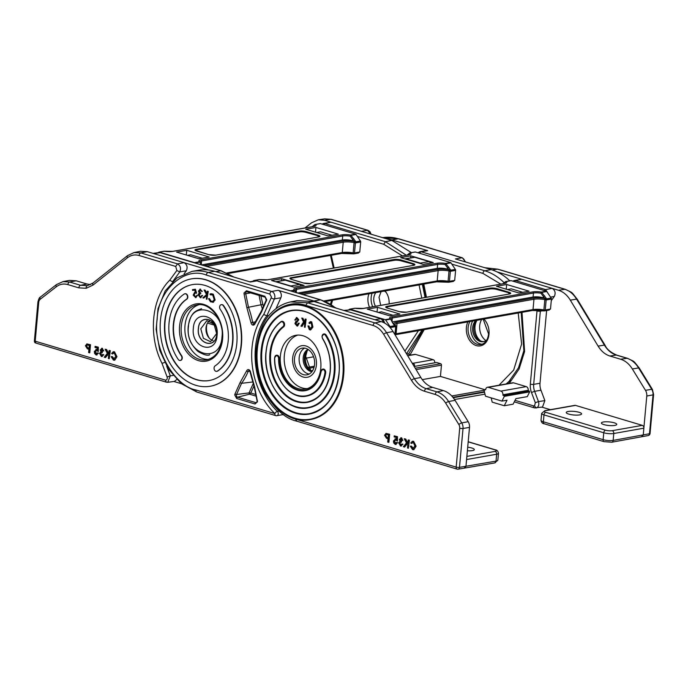 <?xml version="1.0" encoding="UTF-8"?>
<svg xmlns="http://www.w3.org/2000/svg" width="688" height="688" viewBox="0 0 688 688"><rect width="100%" height="100%" fill="white"/><g stroke="black" fill="none" stroke-linecap="round" stroke-linejoin="round"><path stroke-width="1.03" d="M198.445 328.64C199.245 313.092 218.698 318.811 216.729 334.101C215.877 349.736 196.441 343.819 198.445 328.64M216.608 333.542L213.985 324.039L206.83 320.651L200.784 328.812L203.399 338.315L210.554 341.695L216.608 333.542M213.056 340.62A10.69 7.869 80 0 1 206.004 327.884A10.69 7.869 80 0 1 209.556 320.806M198.359 328.606C199.159 312.92 218.801 318.682 216.815 334.127C215.963 349.908 196.338 343.94 198.359 328.606M193.345 328.245C194.377 308.061 219.635 315.482 217.081 335.34C215.98 355.627 190.748 347.956 193.345 328.245M206.89 324.28A14.25 10.492 -100 0 0 206.538 326.533A14.25 10.492 -100 0 0 209.367 338.264M208.774 270.049L153.665 253.562L160.244 252.668L221.355 270.84L160.691 252.702M172.533 281.796L169.721 280.231L176.842 270.487L179.731 271.949C181.254 268.423 180.505 265.731 177.487 263.882L140.877 252.935L147.206 251.636L153.665 253.562M139.114 255.506A2.374 1.505 106.6 0 1 140.877 252.935L133.971 252.591L127.538 255.635L93.069 282.983L87.488 285.64L80.582 285.296L69.643 282.028L76.153 280.781L69.428 280.394L62.926 281.641L56.433 284.617A2.374 1.496 52.2 0 0 56.304 286.776C59.813 284.135 63.674 283.413 67.88 284.6L78.819 287.868L86.224 288.281L92.957 285.124L127.435 257.776C130.961 255.067 134.857 254.311 139.114 255.506L175.724 266.454L176.842 270.487M76.153 280.781L86.912 283.998L80.582 285.296A2.374 1.505 106.6 0 0 78.819 287.868M90.506 284.608L86.912 283.998M147.206 251.636L140.3 251.292L133.893 252.608M184.117 273.772L186.336 270.737C187.833 267.219 187.084 264.536 184.092 262.67L177.487 263.882L175.724 266.454M114.414 359.205L112.359 356.616L111.155 356.676L113.425 360.108L114.604 360.211L116.659 356.771L114.191 351.86L113.219 351.783L111.611 353.486L112.454 353.993L114.148 352.798L115.79 356.504L113.589 359.205L112.359 356.616M112.454 353.993L114.466 352.746M114.758 360.177L116.969 356.719L114.509 351.8L113.382 351.757M105.264 357.562L107.835 354.26L108.635 355.705L108.377 358.491L109.246 358.749L109.977 350.708L109.117 350.441L108.773 354.148L106.279 349.599L105.092 349.246L107.354 353.374L104.198 357.244L105.582 357.502L107.956 354.466M108.824 353.606L106.597 349.538L105.092 349.246M109.246 358.749L110.295 350.648L109.117 350.441M102.288 356.53L101.394 356.504L103.828 354.759L102.736 354.475L101.446 355.567L100.379 353.606L101.669 352.454L102.168 352.712L102.177 351.757L101.016 350.158L102.065 349.289L102.985 350.837L103.785 350.966L101.618 348.3M101.712 356.453L103.828 354.759M103.785 350.966L102.168 348.369L100.233 349.891L100.869 351.74M102.486 348.317L101.772 348.266M102.168 352.712L102.495 351.706L101.334 350.106L102.374 349.237M102.056 355.567L100.697 353.546L101.987 352.394M97.017 354.948L96.096 354.922L98.53 353.168L97.429 352.884L96.174 353.993L95.107 351.749L96.501 350.381L98.281 351.551L98.031 347.234L95.107 346.365L95.013 347.397L97.292 348.076L97.412 350.252L95.89 349.323M96.415 354.87L98.53 353.168M97.73 350.201L96.045 349.289M98.281 351.551L98.341 347.182L95.107 346.365M96.759 353.985L95.426 351.697L96.819 350.33M89.466 352.832L90.197 344.791L87.015 343.914L85.407 345.737L87.393 348.825L88.898 349.272L88.597 352.574L89.784 352.781L90.515 344.731L86.791 343.914M167.76 382.287L170.306 375.846L167.124 377.007C167.511 379.062 166.935 380.094 165.395 380.12L35.2 341.188L35.914 343.054M165.395 380.12L166.333 382.158L167.881 382.279L174.442 381.384L176.756 379.535M35.2 341.188L38.734 302.333A4.747 3.5 80 0 1 40.239 299.246A2.374 1.496 52.2 0 1 40.36 297.087C39.483 297.328 38.683 298.91 37.952 301.843L34.4 340.895A2.374 2.374 0 0 0 35.105 342.813L166.333 382.158M165.197 362.327L161.981 363.307L167.124 377.007M181.365 383.698L173.875 381.462M202.238 258.224L190.696 254.775L187.446 255.351M67.88 284.6A2.374 1.505 106.6 0 1 69.643 282.028L62.926 281.641M88.984 348.343L87.496 347.904L86.275 346.021L87.058 344.877L89.242 345.453L88.984 348.343M88.993 348.197L87.815 347.844L86.593 345.969L87.376 344.817M96.681 349.332L94.325 351.456L94.617 353.477L96.096 354.922M95.959 350.338L96.501 350.381M98.212 353.228L97.429 352.884M101.033 351.697L99.588 353.374L101.394 356.504M101.222 352.419L101.669 352.454M103.51 354.81L102.736 354.475M113.546 352.746L114.148 352.798M112.049 356.668L111.155 356.676M291.359 310.77A52.245 38.459 -100 0 0 261.904 350.631A52.245 38.459 -100 0 0 309.566 413.66M310.512 328.959L309.867 328.761L308.998 326.009L307.975 325.923L309.299 329.655L310.512 329.948L312.61 327.118L311.415 321.924L310.322 321.674L308.912 322.93L309.471 323.541L311.182 322.775L311.956 326.714L309.548 328.821L308.998 326.009M309.471 323.541L310.641 322.595M310.666 329.913L312.928 327.058L311.724 321.872L310.477 321.657M301.808 326.379L303.967 322.81L304.689 324.34L304.449 327.144L305.119 327.333L305.807 319.241L305.137 319.051L304.793 323.068L302.625 318.32L301.714 318.054L303.563 321.95L300.923 326.121L302.127 326.318L304.087 323.068M304.853 322.431L302.935 318.269L301.714 318.054M305.119 327.333L306.126 319.189L305.137 319.051M297.612 326.035L299.271 323.214L298.317 323.188L296.992 325.114L295.608 323.721L298.463 319.791L296.322 317.538M297.44 326.043L299.271 323.214M297.362 325.054L295.926 323.661L298.781 319.739L296.786 317.478L294.791 320.032L295.763 320.049L296.855 318.441M281.753 321.356A2.967 2.184 80 0 1 281.874 321.33A2.967 2.184 80 0 1 284.591 324.908A2.967 2.184 80 0 1 283.637 326.852A40.368 29.722 80 0 0 270.694 353.254A40.368 29.722 80 0 0 307.493 401.964M323.893 333.955A2.967 2.184 80 0 1 324.014 333.929A2.967 2.184 80 0 1 326.172 335.116A46.311 34.09 80 0 1 334.858 372.44A46.311 34.09 80 0 1 308.645 407.795A46.311 34.09 80 0 1 308.525 407.812M280.36 356.143A27.314 20.107 -100 0 0 305.334 389.081A27.314 20.107 -100 0 0 320.797 368.235A27.314 20.107 -100 0 0 295.823 335.297A27.314 20.107 -100 0 0 280.36 356.143M276.499 355.232A2.967 2.184 80 0 1 276.61 355.206A2.967 2.184 80 0 1 279.345 358.517A28.5 20.975 80 0 0 305.429 390.277M322.87 369.103A2.967 2.184 80 0 1 322.99 369.078A2.967 2.184 80 0 1 325.708 372.655A2.967 2.184 80 0 1 325.673 372.93A34.434 25.344 80 0 1 306.581 396.099A34.434 25.344 80 0 1 306.461 396.125M307.295 388.6A27.314 20.107 80 0 1 284.325 355.447A27.314 20.107 80 0 1 297.827 335.082M292.675 357.941A16.03 11.799 -100 0 0 307.33 377.273A16.03 11.799 -100 0 0 316.403 365.044A16.03 11.799 -100 0 0 301.748 345.711A16.03 11.799 -100 0 0 292.675 357.941M463.979 468.218L465.948 466.447L466.576 459.55L496.65 454.226L496.022 461.123L459.481 467.367L463.024 428.478A6.957 5.126 -100 0 0 461.743 422.914L448.61 401.543C445.48 396.555 441.61 393.33 437 391.885L426.25 388.668C421.52 387.181 417.564 383.861 414.382 378.71L386.587 332.734C383.448 327.66 379.544 324.383 374.883 322.913L307.519 302.772L290.654 301.912L296.975 300.622L313.891 301.482L344.404 310.606L351.422 309.738L381.539 318.742A2.374 1.505 106.6 0 0 381.092 318.716L384.128 322.792M296.752 421.065L295.41 419.044C272.104 412.877 253.743 379.389 257.106 349.194C259.273 318.63 282.596 297.612 305.756 305.343L373.111 325.484C377.334 326.817 380.86 329.776 383.698 334.368A2.374 0.748 -31.2 0 1 386.587 332.734L393.037 331.521C389.872 326.404 385.951 323.111 381.255 321.623L344.404 310.606M393.037 331.521L420.841 377.488C423.997 382.605 427.927 385.899 432.623 387.378L443.373 390.595C448.017 392.057 451.904 395.299 455.06 400.321L468.193 421.692A7.121 5.246 -100 0 1 469.5 427.386L466.576 459.55M349.822 309.617L381.092 318.716L374.831 319.705M388.591 442.341L389.322 434.291L386.149 433.423L384.54 435.237L386.518 438.325L388.023 438.781L387.722 442.083L388.909 442.281L389.64 434.24L385.916 433.414M290.327 304.922A58.179 42.828 80 0 1 290.448 304.896A58.179 42.828 80 0 1 343.647 375.072A58.179 42.828 80 0 1 310.718 419.482A58.179 42.828 80 0 1 310.598 419.508M383.698 334.368L411.501 380.344C414.984 385.977 419.31 389.614 424.487 391.24L435.237 394.456C439.408 395.763 442.9 398.679 445.729 403.185L458.87 424.556A4.584 3.371 80 0 1 459.704 428.228L456.17 467.118L295.41 419.044M413.548 448.714L411.493 446.116L410.28 446.177L412.551 449.608L413.729 449.72L415.784 446.28L413.316 441.361L412.361 441.283L410.736 442.995L411.579 443.493L413.273 442.307L414.916 446.013L412.714 448.705L411.493 446.116M411.579 443.493L413.591 442.246M413.884 449.685L416.102 446.22L413.634 441.309L412.516 441.266M404.398 447.062L406.969 443.76L407.76 445.213L407.511 448L408.38 448.258L409.111 440.208L408.242 439.95L407.907 443.657L405.404 439.099L404.217 438.746L406.479 442.874L403.323 446.744L404.716 447.011L407.081 443.966M407.95 443.115L405.722 439.047L404.217 438.746M408.38 448.258L409.42 440.157L408.242 439.95M401.422 446.03L400.519 446.013L402.953 444.259L401.861 443.975L400.579 445.076L399.513 443.106L400.803 441.954L401.302 442.221L401.302 441.266L400.149 439.666L401.19 438.798L402.11 440.346L402.91 440.475L400.751 437.809M400.837 445.953L402.953 444.259M402.91 440.475L401.611 437.817L400.906 437.766M401.302 442.221L401.62 441.206L400.459 439.606L401.508 438.738M401.181 445.067L399.823 443.055L401.113 441.902M396.15 444.448L395.222 444.431L397.655 442.676L396.563 442.393L395.299 443.493L394.233 441.257L395.626 439.89L397.415 441.06L397.157 436.742L394.233 435.865L394.147 436.897L396.417 437.577L396.537 439.761L395.024 438.832M395.54 444.371L397.655 442.676M396.856 439.701L395.17 438.789M397.415 441.06L397.475 436.682L394.233 435.865M395.892 443.485L394.551 441.197L395.944 439.83M392.977 315.267L381.436 311.81L378.185 312.386M467.702 447.2A7.714 1.815 -174.8 0 1 474.307 449.608A7.714 1.815 -174.8 0 1 472.329 450.623A7.714 1.815 -174.8 0 1 467.376 450.786M468.184 441.842L494.749 449.789A4.747 1.118 -174.8 0 1 495.102 451.405A2.374 1.746 -100 0 1 496.65 454.226A7.121 1.677 5.2 0 0 498.473 453.297L497.845 460.195A7.121 1.677 -174.8 0 1 496.022 461.123A2.374 1.746 80 0 1 494.681 462.938L458.088 469.19A2.374 1.729 81.8 0 0 459.481 467.367A2.374 0.559 -174.8 0 1 456.17 467.118A2.374 1.505 106.6 0 0 457.073 469.113A2.374 2.374 0 0 0 458.088 469.19M295.444 320.101L296.537 318.501L297.809 319.714L297.655 320.496L295.711 321.554L294.954 323.635L297.121 326.103M298.953 323.274L298.317 323.188M310.357 329.002L309.867 328.761M310.486 322.612L311.182 322.775M308.68 326.06L307.975 325.923M412.671 442.255L413.273 442.307M411.175 446.177L410.28 446.177M401.611 437.817L399.358 439.391L400.055 441.24L398.722 442.883L400.519 446.013M400.356 441.92L400.803 441.954M402.643 444.319L401.861 443.975M395.806 438.832L393.45 440.956L393.751 442.986L395.222 444.431M395.093 439.838L395.626 439.89M397.337 442.728L396.563 442.393M388.109 437.852L386.622 437.405L385.4 435.53L386.192 434.377L388.367 434.962L388.109 437.852M388.118 437.706L386.94 437.353L385.719 435.47L386.501 434.326M319.688 303.219A61.765 45.468 -100 0 0 313.934 301L278.141 290.293A4.842 3.569 80 0 1 280.867 297.766L275.965 308.697M312.206 371.314A11.627 8.557 80 0 1 304.406 357.416A11.627 8.557 80 0 1 308.37 349.642M307.966 349.375A11.627 8.557 -100 0 0 303.202 357.631A11.627 8.557 -100 0 0 310.778 371.46A11.627 8.557 -100 0 0 311.913 371.701M304.586 348.102A13.562 9.985 -100 0 0 299.177 357.665A13.562 9.985 -100 0 0 308.026 373.799A13.562 9.985 -100 0 0 309.179 374.048M314.579 364.494A13.562 9.985 -100 0 0 302.178 348.137A13.562 9.985 -100 0 0 294.498 358.491A13.562 9.985 -100 0 0 306.9 374.848A13.562 9.985 -100 0 0 314.579 364.494M283.026 414.597L283.645 414.778M269.034 315.431L266.832 315.818A62.978 46.363 -100 0 0 255.42 347.99A62.978 46.363 -100 0 0 277.41 411.398A2.425 1.152 133.8 0 0 274.847 413.583A65.403 48.143 80 0 1 263.728 314.502L266.832 315.818L274.409 298.902L280.867 297.766M291.652 286.509A2.425 1.78 -100 0 0 290.852 286.002L276.55 281.727A2.425 1.78 -100 0 0 275.914 281.684A2.425 1.78 -100 0 0 275.707 281.745M275.914 281.684L284.634 280.145A2.425 1.78 80 0 1 285.271 280.179L299.572 284.462A2.425 1.78 80 0 1 300.966 285.941M263.728 314.502L271.218 297.801A2.425 1.109 -155.9 0 0 274.409 298.902A4.842 3.569 -100 0 0 274.847 297.199A4.842 3.569 -100 0 0 271.683 291.437L208.154 272.439L214.613 271.296L250.406 282.003L256.865 280.859A4.842 3.569 -100 0 0 255.592 280.781L249.761 281.805M244.025 292.968L246.485 290.749L264.846 296.244L266.781 299.77L261.466 312.077L254.904 323.842A2.967 2.184 80 0 1 252.788 325.089A2.967 2.184 80 0 1 251 322.672L246.872 307.708L244.094 294.111A2.967 2.184 80 0 1 244.025 292.968M248.729 369.645A2.967 2.184 80 0 1 250.518 372.062L254.646 387.026L257.493 401.775L255.042 403.985L236.672 398.498L234.746 394.972A2.967 2.184 80 0 1 235.004 393.923L240.052 382.666L246.614 370.901A2.967 2.184 80 0 1 248.729 369.645L249.391 370.686M271.218 297.801A2.425 1.78 -100 0 0 271.433 296.949L269.859 294.068L206.323 275.071C184.771 266.187 157.956 289.983 157.165 319.378C152.762 347.302 173.591 385.779 195.874 389.967L274.847 413.583A2.425 1.539 106.6 0 0 275.768 415.621A2.425 2.425 0 0 0 276.886 415.681A2.425 1.78 -100 0 0 278.253 413.832A2.425 1.78 -100 0 0 277.41 411.398L279.027 411.114M191.445 278.881A54.498 40.119 80 0 1 191.608 278.846A54.498 40.119 80 0 1 241.445 344.585A54.498 40.119 80 0 1 210.588 386.183A54.498 40.119 80 0 1 210.433 386.217M160.433 320.513A54.498 40.119 -100 0 0 210.27 386.243A54.498 40.119 -100 0 0 241.118 344.636A54.498 40.119 -100 0 0 191.281 278.907A54.498 40.119 -100 0 0 160.433 320.513M261.492 311.148L261.466 312.077L261.492 311.148M255.171 321.915L252.642 322.371A1.754 1.29 -100 0 0 253.657 323.781L252.788 325.089M250.518 372.062L249.099 370.669A1.754 1.29 -100 0 0 248.179 371.434L249.778 371.228M254.87 323.033A1.213 0.542 23 0 0 254.594 323.222L254.096 323.773A1.754 1.29 -100 0 1 253.657 323.781L254.354 323.609M256.117 396.168L249.503 394.19L249.039 392.917L250.802 393.011L249.503 394.19L237.549 397.191L255.91 402.678A1.754 1.29 -100 0 0 256.443 402.695L257.432 400.631M263.358 306.556L260.872 295.935M250.673 292.89L245.728 293.776L248.488 307.261L262.618 304.457M236.818 343.355A48.685 35.836 -100 0 0 192.296 284.634A48.685 35.836 -100 0 0 164.733 321.795A48.685 35.836 -100 0 0 209.255 380.516A48.685 35.836 -100 0 0 236.818 343.355M209.419 380.49A48.685 35.836 80 0 1 165.06 321.743A48.685 35.836 80 0 1 192.451 284.6M212.773 302.367L215.155 300.028L213.28 294.189L211.027 293.673M212.566 301.533L211.027 301.06L209.41 298.515L208.498 298.695L210.519 301.826L213.289 302.17L214.837 300.088L212.962 294.24L210.863 293.699L209.978 294.068L210.287 294.817L211.199 294.49M206.916 299.306L208.258 291.334L207.312 291.17L206.933 294.137L204.886 290.284L204.061 289.983L206.529 294.602L202.822 297.818L203.622 298.11L206.77 295.393L206.297 299.082L206.916 299.306L208.258 291.334M203.622 298.11L206.735 295.642M207.002 293.604L205.205 290.233L204.061 289.983M201.584 296.519L200.621 296.872L199.099 294.937L200.862 293.329L199.374 291.058L200.475 289.854M200.655 297.672L202.616 295.47L201.696 295.47L201.266 296.58L200.303 296.932L198.772 294.997L200.535 293.389L200.518 292.632L199.056 291.119L200.156 289.915L201.36 291.342L202.315 291.351L199.898 289.106M200.965 297.68L200.328 297.732L202.298 295.53L201.696 295.47M195.727 292.228L194.67 292.237L193.199 295.161L195.753 297.715L197.241 295.281L195.598 296.967L193.818 295.04L194.928 292.976L196.613 293.174L195.418 289.209L192.485 289.639L192.614 290.413L194.756 290.112L195.401 292.288L194.919 292.194M195.917 296.906L194.136 294.98L195.254 292.925M195.856 297.698L197.568 295.221L196.622 295.367M184.986 293.759A2.907 2.141 80 0 1 185.149 293.724A2.907 2.141 80 0 1 187.807 297.233A2.907 2.141 80 0 1 186.775 299.203A37.057 27.279 -100 0 0 181.632 355.73A2.907 2.141 80 0 1 182.191 358.62A2.907 2.141 80 0 1 180.609 360.417A2.907 2.141 80 0 1 180.445 360.435M221.424 304.655A2.907 2.141 80 0 1 221.588 304.621A2.907 2.141 80 0 1 223.617 305.661A42.871 31.562 80 0 1 232.836 342.013A42.871 31.562 80 0 1 217.666 371.064A2.907 2.141 80 0 1 217.047 371.314A2.907 2.141 80 0 1 216.883 371.331M186.775 299.203L186.448 299.254A2.907 2.141 -100 0 0 187.48 297.285A2.907 2.141 -100 0 0 184.823 293.785A2.907 2.141 -100 0 0 184.203 294.034A42.871 31.562 -100 0 0 178.252 359.428A2.907 2.141 -100 0 0 180.29 360.469A2.907 2.141 -100 0 0 181.864 358.68A2.907 2.141 -100 0 0 181.305 355.791L181.632 355.73M215.095 365.896A2.907 2.141 -100 0 0 214.071 367.865A2.907 2.141 -100 0 0 216.729 371.374A2.907 2.141 -100 0 0 217.348 371.124A42.871 31.562 -100 0 0 232.51 342.065A42.871 31.562 -100 0 0 223.299 305.721A2.907 2.141 -100 0 0 221.261 304.681A2.907 2.141 -100 0 0 219.678 306.47A2.907 2.141 -100 0 0 220.246 309.359A37.057 27.279 -100 0 1 228.21 340.784A37.057 27.279 -100 0 1 215.095 365.896M208.576 359.36A27.855 20.502 80 0 1 184.995 325.553A27.855 20.502 80 0 1 198.909 304.741M186.448 299.254A37.057 27.279 -100 0 0 181.305 355.791M252.539 382.012L241.565 383.319L240.052 382.666M251 322.672L252.642 322.371A70.305 51.755 80 0 0 248.488 307.261L246.872 307.708M214.613 271.296A61.765 45.468 -100 0 0 198.411 270.264L191.952 271.407L176.962 277.883L165.197 290.886L157.999 308.774L156.124 329.414L159.762 350.381L168.5 369.207L181.322 383.663L196.794 392.005L275.768 415.621M196.286 293.234L195.091 289.27L192.485 289.639M201.997 291.402L200.07 289.072M200.457 289.063L198.411 291.058L199.245 292.821L198.161 294.868L200.328 297.732M201.266 296.58L200.621 296.872M199.873 293.423L200.862 293.329M207.931 291.394L207.312 291.17M209.083 298.575L210.709 301.12L212.411 301.568L214.217 299.736L212.721 294.946L210.287 294.817L211.044 294.516M212.936 302.342L213.607 302.109M381.083 291.652L379.019 297.276L380.696 305.343M375.476 306.272A10.69 7.869 80 0 1 373.79 298.205A10.69 7.869 80 0 1 375.854 292.572M368.914 293.802A14.25 10.492 -100 0 0 367.985 297.973A14.25 10.492 -100 0 0 369.533 307.321M372.088 293.243A14.25 10.492 -100 0 0 371.159 297.414A14.25 10.492 -100 0 0 372.698 306.762M370.497 234.032L367.487 230.274L330.876 219.326L324.487 220.272L330.945 222.207L323.437 223.505L324.805 223.557L323.575 224.555M324.487 220.272L318.32 219.799L311.578 222.783L305.059 227.943M411.45 252.634L391.85 240.422L330.945 222.207L324.805 223.557L385.478 241.703L383.715 244.274L402.42 255.902M361.372 231.306L367.934 230.299L331.324 219.352L324.71 218.853L330.876 219.326A2.374 1.505 -73.4 0 1 331.324 219.352M384.446 291.05A10.69 7.869 80 0 1 386.252 292.555M316.609 232.501L320.488 231.813L332.029 235.262M389.116 303.855A14.25 10.492 -100 0 0 385.056 290.947M424.229 329.612L410.177 354.612M499.032 385.22L513.669 370.075L521.633 344L518.202 312.988M472.69 321.047A14.052 10.346 -100 0 0 470.859 327.118A14.052 10.346 -100 0 0 482.279 344.181M477.076 320.264A11.627 8.557 -100 0 0 476.182 321.219A11.627 8.557 -100 0 0 473.86 327.445A11.627 8.557 -100 0 0 479.588 340.44A11.627 8.557 -100 0 0 481.445 341.274A11.627 8.557 -100 0 0 483.879 341.54M487.035 339.605A11.627 8.557 80 0 1 483.277 341.678A11.627 8.557 80 0 1 472.647 327.66A11.627 8.557 80 0 1 475.864 320.479M481.703 319.447A13.562 9.985 -100 0 0 479.691 325.725A13.562 9.985 -100 0 0 485.9 340.586M476.973 320.359A13.562 9.985 -100 0 0 475.004 326.559A13.562 9.985 -100 0 0 480.62 340.973M482.976 319.223A11.627 8.557 80 0 1 483.466 319.447M404.991 258.929A2.425 1.78 80 0 1 405.413 258.783A2.425 1.78 80 0 1 406.04 258.817L420.342 263.091A2.425 1.78 80 0 1 421.323 263.814M430.456 263.031A2.425 1.78 -100 0 0 429.063 261.552L414.761 257.278A2.425 1.78 -100 0 0 414.124 257.235L405.413 258.783M509.834 280.833A61.765 45.468 -100 0 0 491.215 269.636L455.422 258.937L461.88 257.794L398.352 238.796L391.893 239.931L427.687 250.638L421.228 251.782A4.842 3.569 -100 0 0 419.955 251.705L417.926 252.763M414.554 366.394L434.73 362.825M434.756 362.576A2.425 1.78 -100 0 0 433.173 359.695L412.998 363.264A2.425 1.78 80 0 1 414.572 366.145M500.761 284.11L482.933 273.411A2.425 1.539 -73.4 0 1 484.756 270.78L491.215 269.636M423.799 284.092L426.457 297.25M407.7 355.765L415.44 354.389A2.425 1.78 -100 0 0 414.804 354.354L407.614 355.619M415.44 354.389L433.173 359.695M412.998 363.264L412.069 362.989M391.893 239.931A61.765 45.468 -100 0 0 386.054 238.684M419.955 251.705L426.414 250.561A4.842 3.569 80 0 1 427.687 250.638M603.359 422.002A7.714 1.815 5.2 0 0 601.389 423.008A7.714 1.815 5.2 0 0 606.248 425.158A7.714 1.815 5.2 0 0 614.788 425.416A7.714 1.815 5.2 0 0 616.766 424.41A7.714 1.815 5.2 0 0 611.907 422.26A7.714 1.815 5.2 0 0 603.359 422.002M568.202 411.484A7.714 1.815 5.2 0 0 566.233 412.499A7.714 1.815 5.2 0 0 571.083 414.64A7.714 1.815 5.2 0 0 579.631 414.907A7.714 1.815 5.2 0 0 581.601 413.892A7.714 1.815 5.2 0 0 576.75 411.751A7.714 1.815 5.2 0 0 568.202 411.484M543.004 310.701L540.338 311.165L533.682 384.368L540.011 383.242A11.877 8.738 -100 0 0 540.966 390.216L534.628 391.334L538.472 401.568C539.246 404.329 538.738 406.367 536.95 407.692L535.918 408.01M534.886 407.907A2.374 1.505 -73.4 0 1 534.447 407.881L542.488 407.055L544.87 400.631L538.472 401.568L535.316 402.712L531.48 392.478A14.25 10.492 80 0 1 530.336 384.119L537.001 310.924A14.25 10.492 80 0 1 537.079 310.193M545.429 410.702A2.374 1.746 80 0 0 544.81 410.667L574.884 405.344A2.374 1.746 80 0 1 575.503 405.387L545.429 410.702A4.747 1.118 5.2 0 0 545.782 412.318L605.552 430.189A4.747 1.118 5.2 0 0 612.234 430.679L642.308 425.365L575.503 405.387M642.308 425.365A2.374 1.746 80 0 1 643.856 428.185L646.78 396.03A7.121 5.246 -100 0 0 645.473 390.328L632.341 368.957C629.193 363.935 625.297 360.693 620.653 359.239L609.903 356.023C605.208 354.544 601.278 351.241 598.121 346.124L570.318 300.157C567.153 295.04 563.231 291.746 558.536 290.267L521.685 279.242L514.177 280.549L515.544 280.601L514.306 281.59M551.269 300.639L554.356 296.416C555.852 292.899 555.104 290.216 552.111 288.341L545.653 289.605L548.775 294.49M540.011 383.242L546.625 310.52M544.87 400.631L540.966 390.216M541.912 407.141L550.383 409.678M507.348 289.536L511.227 288.848L522.768 292.305M526.234 386.622L500.907 391.102A3.087 2.27 80 0 1 502.919 394.774L504.347 396.348L501.965 401.104L507.03 400.201L504.252 405.748L513.119 404.183L515.897 398.636L527.292 396.623L529.674 391.868L528.246 390.294A3.087 2.27 -100 0 0 526.234 386.622L513.575 382.838A3.087 2.27 -100 0 0 512.766 382.786L487.439 387.267A3.087 2.27 80 0 1 488.256 387.318L513.575 382.838M504.252 405.748L492.195 402.145L491.172 397.87M501.965 401.104L485.487 396.176L484.068 390.285L485.694 389.623A3.087 2.27 80 0 1 487.439 387.267M500.907 391.102L488.256 387.318M521.22 312.455L523.852 350.717L518.511 367.753L507.409 383.732M509.877 380.791L509.576 382.906L519.07 369.052L524.591 351.516L521.994 312.318M502.885 395.239L528.203 390.758M512.827 281.143L514.177 280.549M496.968 271.855L521.685 279.242L515.544 280.601L545.653 289.605A2.374 1.505 -73.4 0 0 544.423 290.594M641.268 436.854L643.228 435.083L643.856 428.185L613.782 433.509L613.154 440.406L649.481 433.758L653.024 394.869A6.957 5.126 -100 0 0 651.742 389.305L638.61 367.934C635.48 362.946 631.61 359.721 627 358.276L616.25 355.06C611.52 353.563 607.564 350.244 604.382 345.101L576.587 299.125C573.448 294.051 569.544 290.775 564.882 289.304L558.536 290.267M648.191 435.564L648.191 435.564A2.374 2.374 0 0 0 650.057 433.457A2.374 0.559 5.2 0 1 649.481 433.758A2.374 1.763 78 0 1 648.191 435.564L611.813 442.212A2.374 1.746 80 0 0 613.154 440.406A7.121 1.677 5.2 0 1 603.135 439.666L603.763 432.769L543.993 414.898L543.365 421.787L603.135 439.666A2.374 1.505 106.6 0 0 604.038 441.662L544.268 423.782C542.557 423.67 541.473 422.509 541.017 420.308A7.121 1.677 5.2 0 0 543.365 421.787A2.374 1.505 106.6 0 0 544.268 423.782M354.397 242.073L355.051 241.806L354.38 241.402L355.816 241.669L354.053 242.89L354.131 241.376L354.397 242.073L353.709 242.494A9.692 2.279 5.2 0 0 343.217 242.21L206.486 266.394M353.847 238.745L352.686 239.458L352.574 240.74L353.804 241.11L350.201 236.156L350.992 235.365L355.816 241.669M314.975 226.042A7.267 1.703 5.2 0 0 314.425 225.458A0.972 0.826 -134.9 0 1 314.631 224.761L314.631 224.761A0.972 0.826 -134.9 0 1 314.932 224.58A0.972 0.714 80 0 1 315.405 224.503A0.972 0.86 122.8 0 0 314.425 225.458L313.453 226.464M319.972 223.686A0.972 0.714 80 0 1 320.445 223.617L355.61 234.126A0.972 0.714 80 0 1 356.04 234.47L360.417 240.989A1.213 0.894 80 0 1 360.675 242.004L359.764 251.997L357.958 253.038M354.836 241.325L353.804 241.11M352.574 240.74A7.267 1.703 5.2 0 0 342.349 239.992L342.71 236.001L201.601 260.967A0.972 0.714 80 0 0 200.973 259.815A8.239 1.935 5.2 0 0 199.511 261.741L194.472 262.635A0.972 0.714 80 0 1 194.859 262.919M328.159 235.95L338.324 234.152L315.93 227.453L305.756 229.25L328.159 235.95M315.5 232.166L315.93 227.453M158.068 252.72L158.842 252.195A0.972 0.714 80 0 1 159.306 252.118L194.472 262.635M176.584 252.1L186.758 250.303L209.161 257.002L198.987 258.8L176.584 252.1M201.541 264.897L342.349 239.992M200.32 262.67A0.972 0.559 161.2 0 0 200.346 262.369L200.346 262.369A0.972 0.559 161.2 0 0 199.941 262.085L201.24 264.828M186.328 255.016L186.758 250.303M449.333 270.461L449.978 270.195L449.307 269.791L450.743 270.057L448.989 271.278L449.058 269.765L449.333 270.461L448.645 270.883A9.692 2.279 5.2 0 0 438.144 270.599L302.935 294.516M448.782 267.133L447.621 267.847L447.501 269.128L448.731 269.498L445.127 264.545L445.927 263.753L450.743 270.057M409.91 254.431A7.267 1.703 5.2 0 0 409.36 253.846A0.972 0.826 -134.9 0 1 409.558 253.15L409.558 253.15A0.972 0.826 -134.9 0 1 409.867 252.969A0.972 0.714 80 0 1 410.332 252.892A0.972 0.86 122.8 0 0 409.36 253.846L408.38 254.852M414.907 252.075A0.972 0.714 80 0 1 415.371 252.006L450.537 262.515A0.972 0.714 80 0 1 450.967 262.859L455.353 269.378A1.213 0.894 80 0 1 455.602 270.393L454.699 280.386L452.885 281.426M449.763 269.713L448.731 269.498M447.501 269.128A7.267 1.703 5.2 0 0 437.276 268.38L437.645 264.39L296.528 289.356A0.972 0.714 80 0 0 295.9 288.203A8.239 1.935 5.2 0 0 294.438 290.13L290.568 290.818M423.086 264.338L433.259 262.541L410.856 255.841L400.683 257.639L423.086 264.338M410.676 257.845L410.856 255.841M252.737 281.28L253.769 280.575A0.972 0.714 80 0 1 254.233 280.506L255.308 280.824M271.519 280.489L281.684 278.692L304.087 285.391L293.914 287.188L271.519 280.489M297.947 293.028L437.276 268.38M295.247 291.058A0.972 0.559 161.2 0 0 295.272 290.757L295.272 290.757A0.972 0.559 161.2 0 0 294.868 290.474L295.685 292.348M281.504 280.695L281.684 278.692M545.137 299.117L545.79 298.841L545.12 298.446L546.556 298.704L544.793 299.934L544.87 298.411L545.137 299.117L544.449 299.538A9.692 2.279 5.2 0 0 533.957 299.246L397.036 323.472A0.972 0.714 80 0 0 396.408 322.319A10.655 2.503 5.2 0 0 394.766 324.968A0.972 0.834 -60.4 0 1 395.161 325.063L395.161 325.063A0.972 0.834 -60.4 0 1 395.376 325.243M544.586 295.788L543.425 296.494L543.314 297.784L544.535 298.145L540.94 293.191L541.731 292.4L546.556 298.704M505.714 283.086A7.267 1.703 5.2 0 0 505.164 282.493A0.972 0.826 -134.9 0 1 505.37 281.796L505.37 281.796A0.972 0.826 -134.9 0 1 505.671 281.616A0.972 0.714 80 0 1 506.136 281.547A0.972 0.86 122.8 0 0 505.164 282.493L504.184 283.499M510.711 280.721A0.972 0.714 80 0 1 511.184 280.652L546.349 291.17A0.972 0.714 80 0 1 546.771 291.506L551.157 298.033A1.213 0.894 80 0 1 551.415 299.048L550.503 309.032L548.697 310.082M545.575 298.36L544.535 298.145M543.314 297.784A7.267 1.703 5.2 0 0 533.088 297.027L533.449 293.045L392.341 318.002A0.972 0.714 80 0 0 391.713 316.85A8.239 1.935 5.2 0 0 390.251 318.785L385.211 319.679A0.972 0.714 80 0 1 385.641 320.015L390.027 326.533L395.282 325.605L394.465 325.613L392.504 322.689L394.766 324.968M518.89 292.985L529.063 291.187L506.669 284.488L496.495 286.294L518.89 292.985M506.239 289.201L506.669 284.488M348.807 309.755L349.581 309.23A0.972 0.714 80 0 1 350.046 309.161L385.211 319.679M367.323 309.136L377.497 307.338L399.9 314.038L389.726 315.835L367.323 309.136M392.28 321.941L533.088 297.027M395.075 334.893L395.703 326.31A1.213 0.645 157.3 0 0 395.755 325.888A1.213 0.645 157.3 0 0 395.282 325.605A1.213 0.894 -100 0 1 395.54 326.619L390.277 327.548A1.213 0.894 -100 0 0 390.027 326.533M391.051 319.705A0.972 0.559 161.2 0 0 391.085 319.413L391.085 319.413A0.972 0.559 161.2 0 0 390.681 319.12L392.504 322.689M394.826 325.028A0.972 0.937 -6.7 0 1 395.626 325.57L394.826 325.028M377.067 312.051L377.497 307.338M406.685 353.856A1.187 0.877 80 0 1 407.279 353.744L411.347 354.965M414.167 366.463L436.553 362.499L440.681 363.737A1.187 0.877 80 0 1 441.455 365.147L440.432 376.413L484.696 389.649M484.988 394.129A3.087 2.27 80 0 1 484.739 394.19L454.562 399.53M422.269 379.621L440.432 376.413M313.599 356.814L305.601 358.233M188.426 326.766C189.965 298.136 225.621 308.8 222 336.81C220.461 365.44 184.805 354.784 188.426 326.766M233.198 276.851L220.908 270.814L215.671 271.614M169.721 280.231C151.515 297.827 147.954 335.95 161.981 363.307M40.239 299.246L56.304 286.776M87.342 285.675A2.374 1.608 79 0 0 86.224 288.281M93.069 282.983A2.374 1.496 51.6 0 0 92.957 285.124M173.075 375.467L170.306 375.846L166.745 366.36M186.336 270.737L179.731 271.949L172.92 281.263M127.538 255.635A2.374 1.496 51.6 0 0 127.435 257.776M37.952 301.843A2.374 0.559 5.2 0 0 38.734 302.333M34.4 340.895A2.374 0.559 5.2 0 0 35.028 341.343M261.165 350.631A52.598 38.717 -100 0 0 295.47 413.196A52.598 38.717 -100 0 0 339.046 373.919A52.598 38.717 -100 0 0 304.741 311.354A52.598 38.717 -100 0 0 261.165 350.631M339.021 373.799A52.245 38.459 80 0 1 309.445 413.686A52.245 38.459 80 0 1 261.672 350.665A52.245 38.459 80 0 1 291.239 310.787A52.245 38.459 80 0 1 339.021 373.799M274.684 357.622A2.967 2.184 -100 0 0 274.684 357.794A34.434 25.344 -100 0 0 306.341 396.142A34.434 25.344 -100 0 0 325.433 372.965A2.967 2.184 -100 0 0 325.467 372.698A2.967 2.184 -100 0 0 322.749 369.121A2.967 2.184 -100 0 0 321.107 371.116L321.012 371.167C318.819 382.012 313.582 388.385 305.309 390.294A28.5 20.975 80 0 1 279.104 358.56L279.345 358.517M322.612 338.47A2.614 1.926 80 0 1 322.122 336.363A2.614 1.926 80 0 1 323.463 334.402A2.614 1.926 80 0 1 325.501 335.409A45.95 33.824 80 0 1 334.119 372.449A45.95 33.824 80 0 1 296.055 406.763A45.95 33.824 80 0 1 266.093 352.101A45.95 33.824 80 0 1 280.816 322.053A2.614 1.926 80 0 1 283.525 323.111A2.614 1.926 80 0 1 283.009 326.628A40.73 29.98 -100 0 0 269.954 353.262A40.73 29.98 -100 0 0 296.519 401.706A40.73 29.98 -100 0 0 330.257 371.296A40.73 29.98 -100 0 0 322.612 338.47L322.655 338.634A40.368 29.722 80 0 1 330.231 371.176A40.368 29.722 80 0 1 307.373 401.99A40.368 29.722 80 0 1 270.461 353.297A40.368 29.722 80 0 1 283.396 326.895L283.637 326.852M283.009 326.628L283.396 326.895A2.967 2.184 -100 0 0 284.35 324.951A2.967 2.184 -100 0 0 281.633 321.373A2.967 2.184 -100 0 0 280.91 321.7L280.816 322.053M266.05 352.093A46.311 34.09 -100 0 0 308.413 407.838A46.311 34.09 -100 0 0 334.626 372.483A46.311 34.09 -100 0 0 325.931 335.159L326.172 335.116M280.799 321.786A46.311 34.09 -100 0 0 266.067 351.981M373.111 325.484A2.374 1.505 -73.4 0 1 374.883 322.913L381.255 321.623M305.756 305.343L307.519 302.772L313.891 301.482M257.26 349.461A58.179 42.828 -100 0 0 310.477 419.525A58.179 42.828 -100 0 0 343.415 375.115A58.179 42.828 -100 0 0 290.207 304.939A58.179 42.828 -100 0 0 257.269 349.358M342.908 375.08A57.826 42.57 80 0 1 295.014 418.252A57.826 42.57 80 0 1 257.303 349.478A57.826 42.57 80 0 1 305.197 306.298A57.826 42.57 80 0 1 342.908 375.08M290.654 301.912L290.646 301.912C283.293 303.451 276.817 307.14 271.218 312.963C263.719 319.791 258.748 331.762 256.306 348.885C255.067 365.027 258.206 380.111 265.723 394.138C275.475 409.687 285.675 418.648 296.304 421.039L457.073 469.113M459.704 428.228A2.374 0.559 5.2 0 0 463.024 428.478L469.5 427.386M458.87 424.556A2.374 0.757 -31.6 0 1 461.743 422.914L468.193 421.692M445.729 403.185A2.374 0.757 -31.6 0 1 448.61 401.543L455.06 400.321M435.237 394.456A2.374 1.505 -73.4 0 1 437 391.885L443.373 390.595M424.487 391.24A2.374 1.505 -73.4 0 1 426.25 388.668L432.623 387.378M411.501 380.344A2.374 0.748 -31.2 0 1 414.382 378.71L420.841 377.488M495.102 451.405L466.86 456.393M498.473 453.297C498.009 451.087 496.925 449.926 495.222 449.814A2.374 1.505 106.6 0 0 494.749 449.789M322.087 336.346A2.967 2.184 -100 0 0 322.577 338.505M325.501 335.409L325.931 335.159A2.967 2.184 -100 0 0 323.773 333.972A2.967 2.184 -100 0 0 322.096 336.243M324.934 372.896A34.082 25.086 80 0 1 297.104 395.265A34.082 25.086 80 0 1 274.71 357.88A2.614 1.926 80 0 1 274.718 357.64A2.614 1.926 80 0 1 276.791 355.662A2.614 1.926 80 0 1 278.606 358.551A28.853 21.242 -100 0 0 297.56 390.208A28.853 21.242 -100 0 0 321.133 371.271A2.614 1.926 80 0 1 323.446 369.619A2.614 1.926 80 0 1 324.934 372.896L325.673 372.93M278.606 358.551L279.104 358.56A2.967 2.184 -100 0 0 276.378 355.249A2.967 2.184 -100 0 0 274.693 357.519M321.09 371.253A28.5 20.975 80 0 1 305.309 390.294M321.133 371.271L322.99 369.078M335.443 307.923A61.765 45.468 -100 0 0 320.393 299.856L313.934 301M320.875 299.882A2.425 1.539 106.6 0 0 320.393 299.856L256.865 280.859A2.425 1.539 106.6 0 1 257.346 280.885L320.875 299.882L336.294 308.181M310.133 370.411A14.052 10.346 80 0 1 305.36 356.401A14.052 10.346 80 0 1 306.736 351.19M269.859 294.068A2.425 1.539 -73.4 0 1 271.683 291.437L278.141 290.293M276.249 415.647A2.425 1.78 -100 0 0 276.886 415.681L283.31 414.546M290.852 286.002L299.572 284.462M195.874 389.967A2.425 1.539 106.6 0 0 196.794 392.005M206.323 275.071A2.425 1.539 -73.4 0 1 208.154 272.439A61.765 45.468 -100 0 0 191.952 271.407M285.271 280.179L276.55 281.727M265.499 297.276A1.213 0.765 -73.4 0 1 265.301 297.259A1.213 0.765 -73.4 0 1 264.846 296.244M255.042 403.985A1.213 0.765 106.6 0 1 255.91 402.678L256.762 402.471M261.234 311.303L254.594 323.222A1.213 0.542 23 0 0 254.904 323.842M261.208 311.354L266.213 300.174A1.213 0.559 24.1 0 0 266.514 300.819M247.138 291.789A1.213 0.765 -73.4 0 1 246.94 291.772A1.213 0.765 -73.4 0 1 246.485 290.749M246.614 370.901A1.213 0.542 -157 0 0 248.179 371.434A70.305 51.755 80 0 1 241.565 383.319L236.56 394.482A1.754 1.29 -100 0 0 236.405 395.101A1.754 1.29 -100 0 0 237.549 397.191A1.213 0.765 106.6 0 0 236.672 398.498M255.773 394.499L250.802 393.011L253.889 386.123M246.872 291.746A1.754 1.29 -100 0 0 246.751 291.746A1.754 1.29 -100 0 0 245.685 293.097A1.754 1.29 -100 0 0 245.728 293.776L244.094 294.111M235.004 393.923A1.213 0.559 -155.9 0 0 236.56 394.482L249.039 392.917L253.115 383.827M259.058 295.393L261.01 304.913A71.242 52.443 80 0 1 262.343 308.817M222.611 338.952A29.068 21.397 80 0 1 198.54 360.658A29.068 21.397 80 0 1 179.577 326.086A29.068 21.397 80 0 1 203.657 304.38A29.068 21.397 80 0 1 222.611 338.952M181.288 326.207A27.855 20.502 -100 0 0 206.761 359.807C215.439 357.726 220.59 350.691 222.215 338.702C224.451 320.608 209.935 301.774 197.052 304.947A27.855 20.502 -100 0 0 181.288 326.207M331.306 304.629L332.605 300.226M334.119 267.985L331.255 255.282M419.069 284.927L421.77 298.085M418.442 330.636L404.905 351.147M357.33 236.388L383.715 244.274M406.488 353.761L422.148 329.982M425.046 297.5L422.363 284.342M406.307 255.222L385.478 241.703L391.85 240.422M208.567 321.674L213.134 323.042M419.689 253.296A2.425 1.539 -73.4 0 1 421.228 251.782L484.756 270.78A61.765 45.468 -100 0 1 504.218 282.785M506.11 383.964A61.765 45.468 -100 0 0 510.35 380.025M483.862 319.069A15.256 11.232 80 0 1 488.996 334.239A15.256 11.232 80 0 1 476.363 345.634A15.256 11.232 80 0 1 466.404 327.479A15.256 11.232 80 0 1 467.866 321.898M483.182 319.189L488.6 333.99C487.74 340.061 485.195 343.587 480.955 344.55A14.052 10.346 80 0 1 468.107 327.608A14.052 10.346 80 0 1 469.938 321.528M465.63 261.99L462.362 257.819A2.425 1.539 106.6 0 0 461.88 257.794A4.842 3.569 -100 0 1 464.95 261.784M429.063 261.552L420.342 263.091M482.933 273.411L451.801 264.106M398.834 238.813A2.425 1.539 106.6 0 0 398.352 238.796A61.765 45.468 -100 0 0 382.674 237.678L398.834 238.813L462.362 257.819M406.04 258.817L414.761 257.278M514.289 401.852L534.447 407.881A2.374 1.505 -73.4 0 1 533.544 405.886L534.576 405.774L535.316 402.712M534.576 405.774A2.374 1.557 61 0 0 536.95 407.692M554.356 296.416L550.572 297.156M509.197 383.414L509.576 382.906M484.447 389.726L485.711 389.503M529.674 391.868L504.347 396.348M529.416 391.119L504.089 395.6M502.919 394.774L528.246 390.294M497.957 269.189L484.816 267.727L497.966 269.189L565.321 289.33A2.374 1.505 106.6 0 0 564.882 289.304L497.519 269.154L492.238 269.963M533.544 405.886L515.037 400.347M565.321 289.33C573.603 293.458 570.601 290.964 577.258 299.263A2.374 0.748 148.8 0 0 576.587 299.125L570.318 300.157M620.653 359.239L627 358.276A2.374 1.505 106.6 0 1 627.447 358.302C635.643 362.37 632.65 359.901 639.281 368.063L652.413 389.434L653.6 394.559A2.374 0.559 -174.8 0 1 653.024 394.869L646.78 396.03M652.413 389.434A2.374 0.757 148.4 0 0 651.742 389.305L645.473 390.328M639.281 368.063A2.374 0.757 148.4 0 0 638.61 367.934L632.341 368.957M577.258 299.263L605.053 345.23C606.653 349.091 610.531 352.376 616.689 355.085A2.374 1.505 106.6 0 0 616.25 355.06L609.903 356.023M605.053 345.23A2.374 0.748 148.8 0 0 604.382 345.101L598.121 346.124M530.336 384.119A2.374 0.559 -174.8 0 0 533.682 384.368A11.877 8.738 -100 0 0 534.628 391.334L531.48 392.478M540.433 310.383A11.877 8.738 -100 0 0 540.338 311.165A2.374 0.559 -174.8 0 1 537.001 310.924M612.234 430.679A2.374 1.746 -100 0 1 613.782 433.509A7.121 1.677 -174.8 0 1 603.763 432.769A2.374 1.505 -73.4 0 1 605.552 430.189M545.782 412.318A2.374 1.505 -73.4 0 0 543.993 414.898A7.121 1.677 -174.8 0 1 541.645 413.411L541.017 420.308M360.417 240.989L355.163 241.918A1.213 0.894 80 0 1 355.412 242.933L354.053 242.89L353.15 252.883L354.509 252.926A1.213 0.894 80 0 1 353.503 253.829L353.15 252.883A9.692 2.279 -174.8 0 0 342.28 252.53L343.217 242.21A0.972 0.714 80 0 0 342.581 241.058A10.655 2.503 -174.8 0 1 354.131 241.376M360.675 242.004L355.412 242.933L354.509 252.926L359.764 251.997M200.973 259.815L342.082 234.849A0.972 0.714 80 0 1 342.71 236.001A7.267 1.703 5.2 0 1 350.201 236.156L350.57 235.021A0.972 0.714 80 0 1 350.992 235.365L356.04 234.47M319.636 236.569A4.842 1.135 -174.8 0 0 318.071 235.717L305.885 232.398L318.071 235.717L306.091 231.899A4.842 1.135 5.2 0 0 299.271 231.392L196.269 249.305L299.117 231.108L299.254 231.632A4.842 1.135 -174.8 0 1 306.065 232.131L306.272 231.632L318.269 235.219A5.083 1.195 -174.8 0 1 318.647 236.947L215.8 255.145A5.083 1.195 5.2 0 1 208.636 254.62L196.734 251.051M318.527 236.973L319.688 236.491A4.842 1.135 5.2 0 0 318.088 235.485L318.269 235.219M353.297 253.795A10.896 2.563 5.2 0 0 341.859 253.339M226.868 272.947L342.28 252.53A1.213 0.894 80 0 1 341.592 253.451L228.089 273.532M319.344 236.741A4.601 1.084 5.2 0 0 317.882 235.984M320.445 223.617L315.405 224.503A8.239 1.935 -174.8 0 1 313.943 226.438A0.972 0.714 -100 0 0 313.453 226.524M342.082 234.849A8.239 1.935 -174.8 0 1 350.57 235.021L355.61 234.126M215.8 255.145L318.647 236.947M305.885 232.398A4.601 1.084 5.2 0 0 299.409 231.916L196.398 249.821L299.409 231.916M299.117 231.108A5.083 1.195 -174.8 0 1 306.272 231.632M195.22 250.312A4.842 1.135 5.2 0 1 196.398 249.821L196.424 249.589A4.842 1.135 -174.8 0 0 195.186 250.226L208.636 254.62M313.943 226.438L172.834 251.395A0.972 0.714 -100 0 0 172.361 251.473M196.269 249.305A5.083 1.195 5.2 0 0 196.639 251.025M159.306 252.118L164.346 251.232A8.239 1.935 5.2 0 0 172.834 251.395M195.478 250.527A4.601 1.084 -174.8 0 1 196.562 250.114M201.283 264.459L201.601 260.967A7.267 1.703 -174.8 0 0 199.795 261.758M342.581 241.058L205.669 265.276A10.655 2.503 5.2 0 0 204.104 265.68M205.669 265.276A0.972 0.714 80 0 1 206.305 266.342M163.882 251.301A0.972 0.714 80 0 1 164.346 251.232L164.466 251.249M200.251 262.223A0.972 0.86 122.8 0 0 199.511 261.741A0.972 0.714 80 0 1 199.941 262.085L194.988 262.962M455.353 269.378L450.09 270.307A1.213 0.894 80 0 1 450.348 271.321L448.989 271.278L448.077 281.272L449.436 281.315A1.213 0.894 80 0 1 448.43 282.218L448.077 281.272A9.692 2.279 -174.8 0 0 437.207 280.919L438.144 270.599A0.972 0.714 80 0 0 437.516 269.447A10.655 2.503 -174.8 0 1 449.058 269.765M455.602 270.393L450.348 271.321L449.436 281.315L454.699 280.386M295.9 288.203L437.009 263.237A0.972 0.714 80 0 1 437.645 264.39A7.267 1.703 5.2 0 1 445.127 264.545L445.497 263.409A0.972 0.714 80 0 1 445.927 263.753L450.967 262.859M414.563 264.957A4.842 1.135 -174.8 0 0 412.998 264.106L400.812 260.786L412.998 264.106L401.018 260.288A4.842 1.135 5.2 0 0 394.207 259.78L291.196 277.694L394.043 259.496L394.181 260.021A4.842 1.135 -174.8 0 1 401.001 260.52L401.199 260.021L413.204 263.607A5.083 1.195 -174.8 0 1 413.574 265.336L310.727 283.533A5.083 1.195 5.2 0 1 303.571 283L303.657 283.035M413.454 265.362L414.615 264.88A4.842 1.135 5.2 0 0 413.024 263.874L413.204 263.607M448.223 282.175A10.896 2.563 5.2 0 0 436.794 281.727M323.971 300.948L437.207 280.919A1.213 0.894 80 0 1 436.519 281.839L325.347 301.507M414.271 265.129A4.601 1.084 5.2 0 0 412.817 264.373M415.371 252.006L410.332 252.892A8.239 1.935 -174.8 0 1 408.87 254.827A0.972 0.714 -100 0 0 408.388 254.913M437.009 263.237A8.239 1.935 -174.8 0 1 445.497 263.409L450.537 262.515M310.727 283.533L413.574 265.336M400.812 260.786A4.601 1.084 5.2 0 0 394.344 260.305L291.334 278.21L394.344 260.305M394.043 259.496A5.083 1.195 -174.8 0 1 401.199 260.021M290.155 278.7A4.842 1.135 5.2 0 1 291.334 278.21L291.351 277.978A4.842 1.135 -174.8 0 0 290.112 278.614L291.66 279.44M408.87 254.827L267.761 279.784A0.972 0.714 -100 0 0 267.297 279.861M291.196 277.694A5.083 1.195 5.2 0 0 291.566 279.414L303.571 283M254.233 280.506L259.273 279.612A8.239 1.935 5.2 0 0 267.761 279.784M290.405 278.915A4.601 1.084 -174.8 0 1 291.488 278.502M296.244 292.512L296.528 289.356A7.267 1.703 -174.8 0 0 294.722 290.147M437.516 269.447L300.596 293.664A10.655 2.503 5.2 0 0 300.286 293.724M258.808 279.689A0.972 0.714 80 0 1 259.273 279.612L259.402 279.638M295.178 290.611A0.972 0.86 122.8 0 0 294.438 290.13A0.972 0.714 80 0 1 294.868 290.474L291.445 291.076M291.566 279.414L303.614 283.009L310.666 283.525M551.157 298.033L545.902 298.962A1.213 0.894 80 0 1 546.152 299.977L544.793 299.934L543.89 309.918L545.249 309.961A1.213 0.894 80 0 1 544.242 310.864L543.89 309.918A9.692 2.279 -174.8 0 0 533.019 309.566L533.957 299.246A0.972 0.714 80 0 0 533.32 298.093A10.655 2.503 -174.8 0 1 544.87 298.411M551.415 299.048L546.152 299.977L545.249 309.961L550.503 309.032M391.713 316.85L532.822 291.893A0.972 0.714 80 0 1 533.449 293.045A7.267 1.703 5.2 0 1 540.94 293.191L541.301 292.065A0.972 0.714 80 0 1 541.731 292.4L546.771 291.506M510.376 293.613A4.842 1.135 -174.8 0 0 508.81 292.761L496.624 289.433L508.81 292.761L496.831 288.934A4.842 1.135 5.2 0 0 490.011 288.435L387 306.341L489.856 288.143L489.994 288.668A4.842 1.135 -174.8 0 1 496.805 289.175L497.011 288.676L509.008 292.262A5.083 1.195 -174.8 0 1 509.387 293.991L406.531 312.18A5.083 1.195 5.2 0 1 399.375 311.655L399.47 311.681M509.266 294.008L510.427 293.535A4.842 1.135 5.2 0 0 508.828 292.529L509.008 292.262M544.027 310.83A10.896 2.563 5.2 0 0 532.598 310.383M533.019 309.566A1.213 0.894 80 0 1 532.331 310.494L395.411 334.712A1.213 0.894 80 0 0 396.099 333.792L533.019 309.566M510.083 293.785A4.601 1.084 5.2 0 0 508.621 293.019M511.184 280.652L506.136 281.547A8.239 1.935 -174.8 0 1 504.682 283.473A0.972 0.714 -100 0 0 504.192 283.559M532.822 291.893A8.239 1.935 -174.8 0 1 541.301 292.065L546.349 291.17M406.419 312.206L509.387 293.991M496.624 289.433A4.601 1.084 5.2 0 0 490.148 288.96L387.138 306.865L490.148 288.96M489.856 288.143A5.083 1.195 -174.8 0 1 497.011 288.676M385.959 307.347A4.842 1.135 5.2 0 1 387.138 306.865L387.163 306.633A4.842 1.135 -174.8 0 0 385.925 307.261L387.464 308.095M504.682 283.473L363.574 308.439A0.972 0.714 -100 0 0 363.101 308.508M387 306.341A5.083 1.195 5.2 0 0 387.378 308.069L399.375 311.655M350.046 309.161L355.085 308.267A8.239 1.935 5.2 0 0 363.574 308.439M386.217 307.562A4.601 1.084 -174.8 0 1 387.301 307.149M387.378 308.069L399.427 311.655L406.531 312.18M392.022 321.494L392.341 318.002A7.267 1.703 -174.8 0 0 390.535 318.793M396.408 322.319L533.32 298.093M395.161 333.998A9.692 2.279 -174.8 0 1 396.099 333.792L397.036 323.472A9.692 2.279 -174.8 0 0 394.577 324.633M394.559 324.736L395.755 325.888A1.213 1.213 0 0 1 395.849 326.465L394.826 334.471M354.621 308.336A0.972 0.714 80 0 1 355.085 308.267L355.206 308.284M390.99 319.266A0.972 0.86 122.8 0 0 390.251 318.785A0.972 0.714 80 0 1 390.681 319.12L385.641 320.015M310.856 370.806L312.756 370.471M406.556 353.873L407.279 353.744M416.085 369.637L441.455 365.147M440.681 363.737L415.242 368.235M484.524 392.186L453.246 397.716M484.421 391.747L452.928 397.32M484.068 390.259L451.749 395.978M314.339 366.205L308.069 367.315M314.046 367.392L308.714 368.338M209.763 354.741C207.81 355.98 203.88 354.888 197.972 351.456C190.576 344.602 187.317 336.329 188.194 326.619C190.782 312.017 195.418 311.053 201.61 308.671M234.023 277.101L221.355 270.84M153.089 253.39L159.117 252.573M40.36 297.087L56.433 284.617M291.239 310.787C316.205 304.913 343.054 340.216 338.926 373.851C335.976 396.288 326.155 409.566 309.445 413.686M324.014 333.929L322.001 336.286L322.543 338.616C328.511 348.515 331.04 359.385 330.137 371.219C327.849 388.565 320.264 398.825 307.373 401.99M308.645 407.795L308.413 407.838C286.036 413.024 262.334 381.754 265.972 352.032C267.391 338.608 272.345 328.503 280.842 321.726L281.874 321.33M343.828 310.434L351.422 309.738M290.448 304.896L290.207 304.939C271.442 309.6 260.434 324.418 257.183 349.401C252.608 386.751 282.39 426.044 310.477 419.525L310.718 419.482M381.539 318.742L383.371 319.894L384.773 323.145M468.201 441.73L495.222 449.814M497.845 460.195L494.681 462.938M276.61 355.206L274.589 357.829C273.618 379.14 290.594 399.711 306.341 396.142L306.581 396.099M307.235 350.622L305.67 356.238L310.804 370.78M266.213 300.174L265.301 297.259L246.751 291.746M257.054 400.726L254.285 387.215L250.131 372.148M255.592 280.781L257.346 280.885M330.481 255.42L333.362 268.122M331.607 300.398L330.464 304.122M323.429 223.505L322.087 224.107M367.934 230.299L369.955 231.658L371.107 234.212M318.32 219.799L324.71 218.844M207.509 323.085L214.802 325.269M423.18 329.801L408.491 354.114M425.683 297.388L423.008 284.23M485.711 389.468L484.326 389.718M627.447 358.302L616.689 355.085M650.057 433.457L653.6 394.559M544.81 410.667L541.645 413.411M604.038 441.662L611.813 442.212M341.592 253.451L353.391 253.846A1.213 1.213 0 0 0 353.821 253.846L358.551 253.012M320.187 223.6L315.147 224.486A0.972 0.972 0 0 0 314.631 224.761L312.146 226.696M315.001 226.206L172.576 251.387L164.415 251.206A0.972 0.972 0 0 0 164.088 251.215L159.048 252.1M201.55 264.923L200.346 262.369A0.972 0.972 0 0 0 199.95 261.87L199.744 261.913M215.731 255.136L208.688 254.62M436.519 281.839L448.318 282.235A1.213 1.213 0 0 0 448.748 282.235L453.487 281.401M415.113 251.989L410.074 252.874A0.972 0.972 0 0 0 409.558 253.15L407.081 255.085M409.928 254.594L267.512 279.775L259.342 279.595A0.972 0.972 0 0 0 259.023 279.603L253.984 280.489M295.995 292.443L295.272 290.757A0.972 0.972 0 0 0 294.885 290.259L294.67 290.302M532.331 310.494L544.131 310.89A1.213 1.213 0 0 0 544.561 310.89L549.291 310.047M510.926 280.635L505.886 281.53A0.972 0.972 0 0 0 505.37 281.796L502.885 283.731M505.732 283.25L363.316 308.422L355.154 308.25A0.972 0.972 0 0 0 354.827 308.25L349.788 309.144M392.788 322.749L391.085 319.413A0.972 0.972 0 0 0 390.689 318.905L390.483 318.957M310.77 370.746L312.799 370.385M406.513 353.804L406.969 353.727"/></g></svg>

